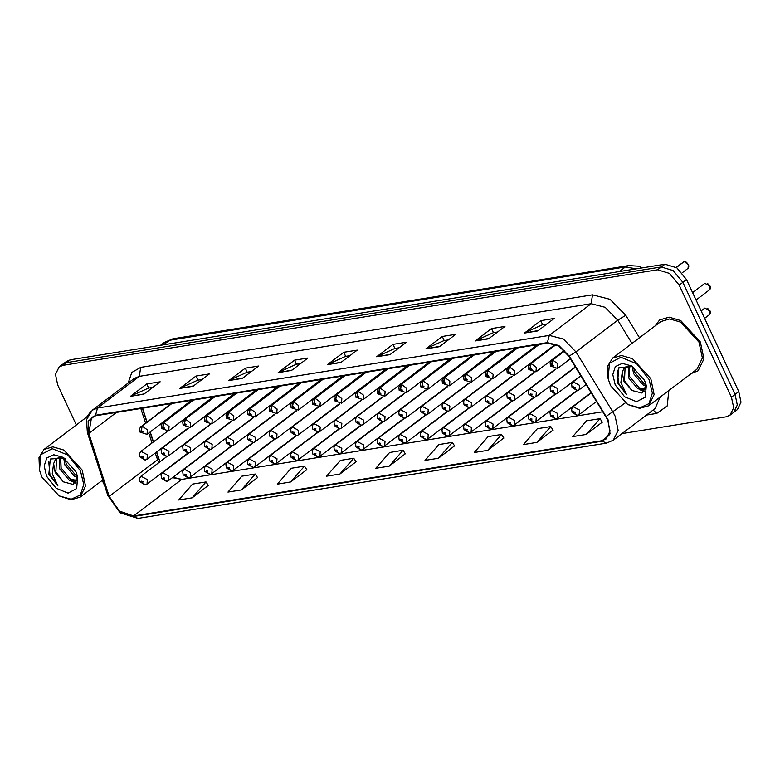 <?xml version="1.0" encoding="UTF-8"?>
<svg xmlns="http://www.w3.org/2000/svg" width="780" height="780" viewBox="0 0 780 780"><rect width="100%" height="100%" fill="white"/><g stroke="black" fill="none" stroke-linecap="round" stroke-linejoin="round"><path stroke-width="1.17" d="M402.636 383.029L402.148 383M400.023 384.618L399.916 385.135M424.242 379.558L423.755 379.529M421.629 381.147L421.522 381.664M443.235 377.666L443.128 378.193M464.841 374.195L464.734 374.722M529.659 363.782L529.552 364.299M551.275 360.302L551.167 360.828M486.447 370.724L486.34 371.251M508.053 367.253L507.946 367.77M378.417 388.089L378.31 388.615M356.801 391.56L356.694 392.087M335.195 395.031L335.088 395.558M313.589 398.512L313.482 399.029M291.983 401.983L291.876 402.5M270.377 405.454L270.27 405.98M251.384 407.345L250.897 407.316M248.771 408.925L248.664 409.451M229.778 410.816L229.291 410.787M227.165 412.396L227.058 412.922M205.559 415.877L205.452 416.393M183.944 419.348L183.836 419.864M529.63 388.615L529.523 389.142M551.245 385.144L551.129 385.671M575.465 380.094L574.977 380.055M572.851 381.673L572.744 382.2M508.024 392.096L507.917 392.613M486.418 395.567L486.31 396.084M464.812 399.038L464.704 399.565M443.206 402.509L443.098 403.036M424.213 404.401L423.725 404.372M421.6 405.98L421.493 406.507M402.607 407.872L402.119 407.843M399.994 409.461L399.886 409.978M378.388 412.932L378.271 413.449M356.772 416.403L356.665 416.93M335.166 419.874L335.059 420.401M313.56 423.345L313.453 423.872M291.954 426.826L291.847 427.343M270.348 430.297L270.241 430.813M251.355 432.188L250.868 432.149M248.742 433.768L248.635 434.294M229.749 435.659L229.261 435.63M227.136 437.239L227.029 437.765M205.53 440.719L205.423 441.236M183.914 444.19L183.807 444.707M156.702 451.912L159.724 461.068M142.535 408.174L146.991 421.941M150.248 431.983L153.445 441.87M387.748 368.764L357.932 391.345L356.957 397.43L359.2 397.069L357.445 395.782L358.225 391.306L363.48 395.158L363.129 399.672L407.56 365.576M409.354 365.293L379.538 387.875L378.563 393.949L380.806 393.598L379.051 392.311L379.831 387.826L385.086 391.687L384.735 396.201L429.175 362.105M430.96 361.813L401.144 384.404L400.169 390.478L402.412 390.117L400.657 388.84L401.437 384.355L406.692 388.216L406.341 392.72L450.781 358.634M452.566 358.342L422.76 380.933L421.775 387.007L424.018 386.646L422.263 385.359L423.052 380.884L428.298 384.735L427.947 389.249L472.387 355.163M495.778 351.4L465.972 373.981L464.997 380.065L467.23 379.704L465.485 378.417L466.264 373.942L471.51 377.793L471.169 382.307L515.6 348.212M474.172 354.871L444.366 377.462L443.381 383.536L445.624 383.175L443.878 381.888L444.659 377.413L449.904 381.264L449.553 385.778L493.994 351.683M517.384 347.929L487.578 370.51L486.603 376.584L488.836 376.233L487.09 374.946L487.87 370.461L493.116 374.322L492.775 378.836L537.206 344.74M366.142 372.235L336.326 394.826L335.351 400.901L337.584 400.54L335.839 399.253L336.619 394.777L341.874 398.629L341.523 403.143L385.954 369.047M344.526 375.706L314.72 398.297L313.745 404.372L315.978 404.011L314.233 402.724L315.013 398.248L320.258 402.1L319.917 406.614L364.348 372.528M322.92 379.177L293.114 401.768L292.139 407.843L294.372 407.482L292.627 406.204L293.407 401.719L298.652 405.581L298.311 410.085L342.742 375.999M301.314 382.658L271.508 405.239L270.523 411.313L272.766 410.962L271.021 409.675L271.801 405.19L277.046 409.052L276.695 413.566L321.136 379.47M279.708 386.129L249.902 408.71L248.918 414.794L251.16 414.433L249.405 413.147L250.195 408.671L255.44 412.523L255.089 417.037L299.53 382.941M258.102 389.6L228.286 412.191L227.311 418.265L229.554 417.904L227.799 416.618L228.579 412.142L233.834 415.994L233.483 420.508L277.924 386.412M236.496 393.071L206.68 415.662L205.705 421.736L207.948 421.375L206.193 420.089L206.973 415.613L212.228 419.465L211.877 423.979L256.318 389.893M214.89 396.542L185.075 419.133L184.099 425.207L186.342 424.846L184.587 423.569L185.367 419.084L190.622 422.945L190.271 427.45L234.702 393.364M193.284 400.023L163.469 422.604L162.493 428.678L164.726 428.327L162.981 427.04L163.761 422.555L169.016 426.416L168.665 430.93L213.096 396.835M171.668 403.494L141.862 426.075L140.887 432.159L143.12 431.798L141.375 430.511L142.155 426.036L147.4 429.887L147.059 434.401L191.49 400.306M700.362 341.942L680.784 320.629L669.123 317.187L659.607 319.976L655.19 325.825L659.607 319.976L669.123 317.187L680.784 320.629L700.362 341.942L703.94 358.907L698.129 370.812L703.94 358.907L700.362 341.942M90.802 411.518L86.58 417.222L90.802 411.518M607.649 419.718L610.038 431.028L606.167 438.965L602.033 440.69L133.536 515.999L119.447 511.085L109.2 496.353L88.813 433.397L91.591 417.427L95.726 415.701L547.55 343.073L558.802 345.969L568.854 356.236L607.649 419.718M155.259 453.005L158.613 462.774M608.01 419.659L569.166 356.099L558.86 345.569L547.336 342.605L95.511 415.233L88.159 421.229L88.423 433.368L108.81 496.324L119.311 511.436L133.751 516.457L602.248 441.158L610.018 433.885L608.01 419.659M622.128 433.543L726.131 416.822L730.012 415.204L737.363 409.636L741 402.197L738.758 391.589L686.527 279.562L676.816 267.823L664.931 264.215L70.346 359.785L66.67 362.573L62.8 364.192L66.67 362.573L661.255 267.004L66.67 362.573L62.995 365.362L59.114 366.98L55.487 374.419L57.72 385.027L76.352 424.973M686.527 279.562L682.841 282.35L673.14 270.601L661.255 267.004L673.14 270.601L682.841 282.35L735.082 394.378L682.841 282.35L679.166 285.139L669.464 273.39L657.569 269.792L62.995 365.362M733.688 412.425L737.324 404.986L735.082 394.378L737.324 404.986L733.688 412.425M192.172 497.815L206.018 481.972L192.592 484.127L178.737 499.97L192.172 497.815L208.299 485.462M241.42 489.898L255.274 474.055L241.839 476.209L227.984 492.053L241.42 489.898L257.546 477.545M290.667 481.981L304.522 466.138L291.086 468.293L277.241 484.136L290.667 481.981L306.793 469.628M339.914 474.065L353.769 458.221L340.343 460.385L326.488 476.219L339.914 474.065L356.041 461.711M586.17 434.479L600.015 418.645L586.589 420.8L572.734 436.644L586.17 434.479L602.297 422.136M536.913 442.397L550.768 426.553L537.342 428.717L523.487 444.561L536.913 442.397L553.039 430.053M487.666 450.313L501.52 434.47L488.085 436.634L474.24 452.478L487.666 450.313L503.792 437.97M438.418 458.231L452.273 442.387L438.838 444.551L424.983 460.395L438.418 458.231L454.545 445.887M389.171 466.148L403.016 450.304L389.59 452.468L375.736 468.312L389.171 466.148L405.298 453.804M140.829 408.447L145.548 423.033M148.804 433.075L152.002 442.962M133.536 515.999L181.789 479.437L602.989 411.733L181.789 479.437L172.517 477.643M691.304 373.493L698.129 370.812L691.304 373.493M730.012 415.204L733.649 407.764L731.406 397.166L679.166 285.139M102.199 480.402L104.481 485.287M228.92 380.513L245.261 368.131L258.697 365.976L242.346 378.358L228.92 380.513L242.785 378.027M179.663 388.43L196.014 376.048L209.44 373.893L193.099 386.276L179.663 388.43L193.537 385.944M130.416 396.347L146.767 383.965L160.192 381.8L143.851 394.192L130.416 396.347L144.29 393.861M376.662 356.772L393.013 344.38L406.448 342.225L390.098 354.607L376.662 356.772L390.536 354.276M425.919 348.855L442.26 336.473L455.695 334.308L439.345 346.69L425.919 348.855L439.784 346.359M475.166 340.938L491.507 328.555L504.943 326.391L488.602 338.773L475.166 340.938L489.04 338.442M524.413 333.021L540.764 320.639L554.19 318.474L537.849 330.866L524.413 333.021L538.288 330.525M278.168 372.596L294.508 360.214L307.944 358.059L291.603 370.441L278.168 372.596L292.042 370.11M327.415 364.689L343.765 352.297L357.191 350.142L340.85 362.524L327.415 364.689L341.289 362.193M343.765 352.297L345.657 356.372M349.869 355.69L345.55 356.382L328.019 364.328M294.508 360.214L296.41 364.279M300.622 363.607L296.302 364.299L278.772 372.245M540.764 320.639L542.656 324.704M546.868 324.031L542.558 324.724L525.018 332.66M491.507 328.555L493.409 332.621M497.62 331.948L493.301 332.641L475.771 340.577M442.26 336.473L444.161 340.538M448.363 339.856L444.054 340.558L426.514 348.494M393.013 344.38L394.904 348.455M399.116 347.773L394.807 348.465L377.267 356.411M146.767 383.965L148.658 388.031M152.87 387.358L148.551 388.05L131.02 395.986M196.014 376.048L197.905 380.113M202.118 379.441L197.808 380.133L180.268 388.069M245.261 368.131L247.162 372.197M251.365 371.524L247.055 372.216L229.515 380.162M403.016 450.304L405.346 453.892M452.273 442.387L454.603 445.975M501.52 434.47L503.851 438.058M550.768 426.553L553.098 430.141M600.015 418.645L602.345 422.224M353.769 458.221L356.099 461.799M304.522 466.138L306.852 469.716M255.274 474.055L257.605 477.633M206.018 481.972L208.348 485.55M70.346 359.785L66.476 361.403L59.114 366.98M578.321 414.999L577.59 415.34L574.821 413.654L575.211 412.015L572.968 412.376L574.724 413.663L573.641 412.269L573.69 411.674L574.538 412.123L574.821 413.654M574.724 413.663L577.337 415.379M578.35 390.156L577.619 390.497L574.85 388.81L575.24 387.182L572.998 387.533L574.753 388.82L573.67 387.426L573.719 386.831L574.567 387.29L574.85 388.81M574.753 388.82L577.366 390.536M684.197 261.583L686.478 262.314L688.399 264.644L688.837 266.311L688.087 268.291L688.36 264.683L684.245 261.593M684.06 261.68L676.27 267.442M564.671 350.795L552.396 360.097L551.421 366.171L553.663 365.81L551.908 364.523L552.991 365.918L552.942 366.522L552.094 366.064L551.811 364.543M551.908 364.523L552.688 360.048L557.944 363.899L557.593 368.413L550.456 366.025L550.085 362.729L552.396 360.097M564.769 350.893L552.688 360.048M684.167 261.602L676.367 267.511M610.584 385.642L627.656 404.488L639.766 407.813L648.911 403.601L652.363 393.101L649.087 379.45L636.665 363.733L620.89 357.269L609.511 363.236L608.127 378.709L610.584 385.642M627.656 404.488L639.571 408.369L648.707 405.766L654.157 394.602L650.793 378.69L632.443 358.712L621.514 355.485L612.592 358.098L607.61 366.19L608.127 378.709M648.707 405.766L696.93 369.223L702.38 358.069L699.017 342.157L680.667 322.169L669.727 318.952L660.816 321.565L612.592 358.098M712.988 336.316L710.6 331.207M646.015 386.022L643.12 384.92L633.594 373.659L632.317 366.434M645.947 384.618L644.417 383.935L634.891 372.674L633.633 367.263M645.392 389.532L637.923 388.849L628.407 377.588L628.329 365.752M645.587 388.986L639.23 387.875L629.704 376.603L629.236 365.596M632.58 366.571L618.91 367.673L617.467 382.707L626.535 394.573L620.909 382.366L622.216 372.226L623.795 381.079L631.937 390.488L624.517 380.543L625.111 367.643L625.96 366.697M622.216 372.226L623.815 368.628L625.287 367.146L630.025 365.537M644.426 380.201L631.478 365.918L622.294 363.392L615.361 366.59L612.749 374.546L615.235 384.901L624.653 396.815L636.617 401.719L645.245 397.195L646.288 385.466L644.426 380.201M631.937 390.488L641.911 393.061L646.006 385.505M626.535 394.573L618.52 383.243L617.312 370.139M644.572 391.043L642.164 390.156M644.124 391.589L639.415 389.522M41.974 477.038L59.046 495.885L71.156 499.21L80.301 494.998L83.752 484.497L80.477 470.847L68.055 455.13L52.279 448.666L40.891 454.633L39.517 470.096L41.974 477.038M59.046 495.885L70.96 499.766L80.096 497.152L85.546 485.998L82.183 470.087L63.833 450.099L52.894 446.881L43.982 449.494L39 457.587L39.517 470.096M77.405 477.409L74.51 476.317L64.984 465.055L63.697 457.831M77.337 476.014L75.806 475.332L66.281 464.071L65.013 458.65M76.781 480.928L69.313 480.246L59.797 468.985L59.719 457.148M76.976 480.382L70.609 479.261L61.093 468L60.625 456.992M63.97 457.957L50.3 459.069L48.857 474.103L57.925 485.959L52.299 473.762L53.596 463.622L55.185 472.475L63.326 481.874L55.907 471.929L56.501 459.04L57.349 458.084M53.596 463.622L55.204 460.024L56.677 458.543L61.415 456.924M75.816 471.598L62.868 457.304L53.684 454.789L46.751 457.987L44.138 465.943L46.624 476.287L56.043 488.212L68.006 493.106L76.635 488.582L77.678 476.863L75.816 471.598M63.326 481.874L73.3 484.458L77.395 476.902M57.925 485.959L49.901 474.64L48.701 461.536M75.962 482.44L73.554 481.543M75.514 482.986L70.805 480.909M556.706 418.47L555.974 418.811L553.205 417.125L553.605 415.496L551.362 415.857L553.108 417.134L552.035 415.74L552.084 415.145L552.932 415.603L553.205 417.125M553.108 417.134L555.731 418.85M535.1 421.941L534.368 422.292L531.599 420.595L531.989 418.967L529.757 419.328L531.502 420.615L530.429 419.221L530.478 418.616L531.326 419.075L531.599 420.595M531.502 420.615L534.115 422.331M513.493 425.422L512.762 425.763L509.993 424.066L510.383 422.438L508.15 422.799L509.896 424.086L508.823 422.692L508.862 422.087L509.71 422.546L509.993 424.066M509.896 424.086L512.509 425.802M491.887 428.893L491.156 429.234L488.387 427.537L488.777 425.909L486.544 426.27L488.29 427.557L487.207 426.163L487.256 425.558L488.104 426.017L488.387 427.537M488.29 427.557L490.903 429.273M555.994 344.477L530.79 363.568L529.815 369.642L532.058 369.281L530.303 367.994L531.385 369.389L531.336 369.993L530.488 369.535L530.205 368.014M530.303 367.994L531.082 363.519L536.338 367.37L535.987 371.885L528.85 369.496L528.479 366.2L530.79 363.568M556.13 344.536L531.082 363.519M539 344.448L509.184 367.039L508.209 373.113L510.442 372.752L508.697 371.465L509.779 372.86L509.73 373.464L508.882 373.006L508.599 371.485M508.697 371.465L509.476 366.99L514.732 370.851L514.381 375.356L507.244 372.967L506.873 369.671L509.184 367.039M539.292 344.409L509.476 366.99M487.09 374.946L488.124 376.935L487.276 376.477L486.993 374.956M517.676 347.88L487.87 370.461M465.485 378.417L466.518 380.406L465.66 379.957L465.387 378.436M496.07 351.351L466.264 373.942M556.735 393.627L556.004 393.978L553.244 392.281L553.634 390.653L551.392 391.014L553.147 392.291L552.065 390.907L552.113 390.302L552.962 390.76L553.244 392.281M553.147 392.291L555.76 394.017M535.129 397.108L534.398 397.449L531.629 395.752L532.018 394.124L529.786 394.485L531.531 395.772L530.458 394.378L530.507 393.773L531.356 394.231L531.629 395.752M531.531 395.772L534.154 397.488M513.523 400.579L512.792 400.92L510.023 399.223L510.412 397.595L508.18 397.956L509.925 399.243L508.852 397.849L508.892 397.244L509.74 397.702L510.023 399.223M509.925 399.243L512.538 400.959M491.917 404.05L491.185 404.391L488.416 402.694L488.806 401.066L486.574 401.427L488.319 402.714L487.247 401.32L487.285 400.725L488.134 401.173L488.416 402.694M488.319 402.714L490.932 404.43M470.281 432.364L469.55 432.705L466.781 431.018L467.171 429.38L464.929 429.741L466.684 431.028L465.601 429.634L465.65 429.039L466.498 429.488L466.781 431.018M466.684 431.028L469.297 432.744M448.675 435.835L447.944 436.176L445.175 434.489L445.565 432.861L443.323 433.222L445.078 434.499L443.995 433.105L444.044 432.51L444.892 432.968L445.175 434.489M445.078 434.499L447.691 436.215M427.069 439.306L426.338 439.657L423.569 437.96L423.959 436.332L421.717 436.693L423.472 437.98L422.389 436.585L422.438 435.981L423.286 436.439L423.569 437.96M423.472 437.98L426.085 439.696M405.464 442.786L404.732 443.128L401.963 441.431L402.353 439.803L400.111 440.164L401.866 441.451L400.784 440.056L400.832 439.452L401.68 439.91L401.963 441.431M401.866 441.451L404.479 443.167M470.311 407.521L469.579 407.862L466.81 406.175L467.2 404.547L464.968 404.898L466.713 406.185L465.631 404.791L465.68 404.196L466.528 404.654L466.81 406.175M466.713 406.185L469.326 407.901M448.705 410.992L447.973 411.343L445.204 409.646L445.594 408.018L443.352 408.379L445.107 409.656L444.025 408.272L444.073 407.667L444.922 408.125L445.204 409.646M445.107 409.656L447.72 411.382M427.099 414.473L426.368 414.814L423.598 413.117L423.988 411.489L421.746 411.85L423.501 413.137L422.419 411.743L422.468 411.138L423.316 411.596L423.598 413.117M423.501 413.137L426.114 414.853M405.493 417.944L404.761 418.285L401.993 416.588L402.382 414.96L400.14 415.321L401.895 416.608L400.813 415.214L400.861 414.609L401.71 415.067L401.993 416.588M401.895 416.608L404.508 418.324L378.661 437.941L385.027 441.373L384.677 445.877L383.116 446.599L380.357 444.902L380.747 443.274L378.505 443.635L380.25 444.922L379.226 442.923L380.075 443.381L380.357 444.902M443.878 381.888L444.902 383.887L444.054 383.428L443.781 381.907M474.464 354.822L444.659 377.413M422.263 385.359L423.296 387.358L422.448 386.899L422.165 385.378M452.858 358.293L423.052 380.884M400.657 388.84L401.69 390.829L400.842 390.37L400.559 388.849M431.252 361.774L401.437 384.355M383.848 446.257L383.116 446.599M380.25 444.922L382.873 446.638M362.242 449.728L361.51 450.07L358.741 448.383L359.131 446.745L356.899 447.106L358.644 448.393L357.572 446.998L357.62 446.404L358.469 446.862L358.741 448.383M358.644 448.393L361.257 450.109M340.636 453.2L339.904 453.55L337.135 451.854L337.526 450.226L335.293 450.587L337.038 451.864L335.965 450.469L336.005 449.875L336.853 450.333L337.135 451.854M337.038 451.864L339.651 453.58M319.03 456.671L318.298 457.022L315.529 455.325L315.919 453.697L313.687 454.058L315.432 455.344L314.36 453.95L314.398 453.346L315.247 453.804L315.529 455.325M315.432 455.344L318.045 457.06M297.424 460.151L296.692 460.493L293.923 458.796L294.314 457.168L292.071 457.529L293.826 458.815L292.744 457.421L292.793 456.817L293.641 457.275L293.923 458.796M293.826 458.815L296.439 460.531M275.818 463.622L275.087 463.964L272.317 462.267L272.707 460.639L270.465 460.999L272.22 462.286L271.138 460.892L271.186 460.288L272.035 460.746L272.317 462.267M272.22 462.286L274.833 464.002M383.877 421.415L383.146 421.756L380.386 420.059L380.776 418.431L378.534 418.792L380.289 420.079L379.207 418.685L379.255 418.09L380.104 418.538L380.386 420.059M380.289 420.079L382.902 421.795M362.271 424.885L361.54 425.227L358.771 423.54L359.171 421.912L356.928 422.263L358.673 423.55L357.601 422.156L357.649 421.561L358.498 422.019L358.771 423.54M358.673 423.55L361.296 425.266M340.665 428.356L339.934 428.707L337.165 427.011L337.555 425.383L335.322 425.744L337.067 427.031L335.995 425.636L336.034 425.032L336.882 425.49L337.165 427.011M337.067 427.031L339.68 428.747M319.059 431.837L318.328 432.178L315.559 430.482L315.949 428.854L313.716 429.215L315.461 430.502L314.389 429.107L314.428 428.503L315.276 428.961L315.559 430.482M315.461 430.502L318.074 432.218M297.453 435.308L296.722 435.649L293.953 433.953L294.343 432.325L292.11 432.685L293.855 433.973L292.773 432.578L292.822 431.974L293.67 432.432L293.953 433.953M293.855 433.973L296.468 435.688M275.847 438.779L275.116 439.12L272.347 437.434L272.737 435.796L270.494 436.156L272.249 437.444L271.167 436.049L271.216 435.454L272.064 435.903L272.347 437.434M272.249 437.444L274.862 439.159M379.051 392.311L380.084 394.3L379.236 393.841L378.953 392.32M409.646 365.245L379.831 387.826M357.445 395.782L358.478 397.781L357.63 397.322L357.347 395.801M388.04 368.716L358.225 391.306M335.839 399.253L336.872 401.252L336.024 400.793L335.741 399.272M366.434 372.187L336.619 394.777M314.233 402.724L315.266 404.723L314.418 404.264L314.135 402.743M344.819 375.658L315.013 398.248M292.627 406.204L293.66 408.194L292.802 407.735L292.529 406.214M323.212 379.139L293.407 401.719M271.021 409.675L272.044 411.665L271.196 411.206L270.923 409.685M301.606 382.61L271.801 405.19M254.212 467.093L253.481 467.435L250.711 465.748L251.102 464.11L248.859 464.47L250.614 465.757L249.532 464.363L249.58 463.769L250.429 464.227L250.711 465.748M250.614 465.757L253.227 467.473M232.606 470.564L231.874 470.915L229.105 469.219L229.495 467.59L227.253 467.951L229.008 469.228L227.926 467.834L227.974 467.24L228.823 467.698L229.105 469.219M229.008 469.228L231.621 470.944M210.99 474.045L210.259 474.386L207.499 472.69L207.889 471.061L205.647 471.422L207.392 472.709L206.32 471.315L206.368 470.71L207.217 471.169L207.499 472.69M207.392 472.709L210.015 474.425M189.384 477.516L188.653 477.857L185.884 476.161L186.274 474.532L184.041 474.893L185.786 476.18L184.714 474.786L184.762 474.181L185.611 474.64L185.884 476.161M185.786 476.18L188.409 477.896M167.778 480.987L167.047 481.328L164.278 479.632L164.668 478.003L162.435 478.364L164.18 479.651L163.108 478.257L163.147 477.652L163.995 478.111L164.278 479.632M164.18 479.651L166.793 481.367M146.172 484.458L145.441 484.799L142.672 483.113L143.062 481.474L140.829 481.835L142.574 483.122L141.502 481.728L141.541 481.133L142.389 481.591L142.672 483.113M142.574 483.122L145.187 484.838M254.241 442.25L253.51 442.591L250.741 440.905L251.131 439.276L248.888 439.637L250.643 440.915L249.561 439.52L249.61 438.925L250.458 439.384L250.741 440.905M250.643 440.915L253.256 442.63M232.635 445.721L231.904 446.072L229.135 444.376L229.525 442.748L227.282 443.108L229.037 444.395L227.955 443.001L228.004 442.397L228.852 442.855L229.135 444.376M229.037 444.395L231.65 446.111M211.029 449.202L210.288 449.543L207.529 447.847L207.919 446.219L205.676 446.579L207.431 447.866L206.349 446.472L206.398 445.868L207.246 446.326L207.529 447.847M207.431 447.866L210.044 449.582L184.197 469.19L190.564 472.622L190.213 477.136L188.653 477.857M189.413 452.673L188.682 453.014L185.913 451.318L186.313 449.69L184.07 450.05L185.816 451.337L184.743 449.943L184.792 449.339L185.64 449.797L185.913 451.318M185.816 451.337L188.438 453.053M167.807 456.144L167.076 456.485L164.307 454.798L164.697 453.16L162.464 453.521L164.209 454.808L163.137 453.414L163.176 452.819L164.034 453.268L164.307 454.798M164.209 454.808L166.822 456.524M146.201 459.615L145.47 459.956L142.701 458.269L143.091 456.641L140.858 457.002L142.603 458.279L141.531 456.885L141.57 456.29L142.418 456.748L142.701 458.269M142.603 458.279L145.216 459.995M249.405 413.147L250.439 415.145L249.59 414.687L249.307 413.166M280 386.081L250.195 408.671M227.799 416.618L228.832 418.616L227.984 418.158L227.701 416.637M258.394 389.552L228.579 412.142M206.193 420.089L207.226 422.087L206.378 421.629L206.095 420.108M236.788 393.023L206.973 415.613M184.587 423.569L185.62 425.558L184.772 425.1L184.489 423.579M215.182 396.503L185.367 419.084M162.981 427.04L164.014 429.029L163.166 428.571L162.883 427.05M193.576 399.974L163.761 422.555M141.375 430.511L142.409 432.51L141.56 432.052L141.278 430.531M171.961 403.445L142.155 426.036M602.033 440.69L608.946 435.454M95.511 415.233L97.471 408.057L549.295 335.439L563.355 339.046L575.923 351.887L612.992 412.162L615.157 416.169L618.14 430.316L613.294 440.232L655.142 408.525L660.046 397.166M606.236 416.374L625.16 402.948M109.2 496.353L157.463 459.79L158.194 457.236L160.027 461.702M569.166 356.099L575.923 351.887L617.77 320.18L605.202 307.34L591.142 303.732L549.295 335.439L547.336 342.605M92.303 410.212L97.471 408.057L139.318 376.36L134.15 378.514L92.303 410.212L86.444 419.747L87.389 432.529L107.786 495.485L120.11 512.879L137.963 518.417L606.46 443.108L602.248 441.158M88.423 433.368L87.389 432.529M108.81 496.324L107.786 495.485M133.751 516.457L137.963 518.417M668.811 390.526L667.222 405.97L656.779 413.419L646.503 415.077M128.134 383.068L131.81 372.469L140.683 367.429L592.508 294.801L610.077 299.315L625.794 315.364L639.522 337.691M731.406 397.166L738.758 391.589M657.569 269.792L664.931 264.215M632.034 343.366L617.77 320.18L625.794 315.364M592.508 294.801L591.142 303.732L139.318 376.36L140.683 367.429M656.779 413.419L653.152 410.036M88.813 433.397L116.59 412.347M636.158 268.846L625.365 266.984L619.349 271.547M172.897 338.803L164.395 342.401L172.897 338.803L628.7 265.541L625.365 266.984L169.562 340.246L163.547 344.809M709.907 310.898L704.818 308.149L709.946 310.849L710.317 313.414L709.634 314.506L709.907 310.898L710.249 311.825M707.567 308.285L709.907 310.849M591.376 392.857L573.125 406.682L579.491 410.114L579.14 414.619L577.59 415.34M709.937 286.055L704.847 283.306L709.975 286.006L710.346 288.571L709.663 289.663L709.937 286.055L710.278 286.981M707.596 283.442L709.937 286.006M580.963 375.921L573.154 381.839L579.52 385.271L579.169 389.785L577.619 390.497M688.37 264.673L688.691 265.61M686.02 262.07L688.36 264.635M683.933 261.641L676.133 267.345M577.405 390.536L551.518 410.153L557.885 413.585L557.534 418.099L555.974 418.811M555.799 394.007L529.913 413.624L536.279 417.056L535.928 421.57L534.368 422.292M534.193 397.478L508.297 417.095L514.673 420.527L514.322 425.041L512.762 425.763M512.587 400.959L486.691 420.576L493.058 424.008L492.716 428.512L491.156 429.234M516.974 347.987L487.578 370.51M495.368 351.468L465.972 373.981M575.552 367.127L551.548 385.31L557.914 388.742L557.563 393.256L556.004 393.978M555.818 369.174L529.942 388.781L536.308 392.213L535.957 396.727L534.398 397.449M534.212 372.645L508.326 392.252L514.702 395.684L514.351 400.198L512.792 400.92M512.606 376.126L486.72 395.733L493.087 399.165L492.745 403.669L491.185 404.391M490.981 404.43L465.085 424.047L471.452 427.479L471.11 431.983L469.55 432.705M469.375 407.901L443.479 427.518L449.845 430.95L449.494 435.464L447.944 436.176M447.759 411.372L421.873 430.989L428.24 434.421L427.889 438.935L426.338 439.657M426.153 414.843L400.267 434.46L406.633 437.892L406.282 442.406L404.732 443.128M491 379.597L465.114 399.204L471.481 402.636L471.139 407.15L469.579 407.862M469.385 383.068L443.508 402.675L449.875 406.107L449.524 410.621L447.973 411.343M447.779 386.539L421.902 406.146L428.269 409.578L427.918 414.092L426.368 414.814M426.173 390.01L400.296 409.617L406.663 413.049L406.312 417.563L404.761 418.285M473.762 354.939L444.366 377.462M452.147 358.41L422.76 380.933M430.54 361.881L401.144 384.404M382.941 421.795L357.055 441.412L363.421 444.844L363.07 449.348L361.51 450.07M361.335 425.266L335.439 444.883L341.815 448.315L341.465 452.829L339.904 453.55M339.729 428.737L313.833 448.354L320.2 451.786L319.858 456.3L318.298 457.022M318.123 432.208L292.227 451.825L298.594 455.257L298.252 459.771L296.692 460.493M296.517 435.688L270.621 455.305L276.988 458.738L276.637 463.242L275.087 463.964M404.566 393.49L378.69 413.098L385.057 416.53L384.706 421.034L383.146 421.756M382.96 396.962L357.084 416.569L363.451 420.001L363.1 424.515L361.54 425.227M361.354 400.433L335.468 420.04L341.845 423.472L341.494 427.986L339.934 428.707M339.748 403.904L313.862 423.511L320.229 426.943L319.888 431.457L318.328 432.178M318.142 407.375L292.256 426.982L298.623 430.423L298.282 434.928L296.722 435.649M296.527 410.855L270.65 430.462L277.017 433.894L276.666 438.399L275.116 439.12M408.935 365.362L379.538 387.875M387.328 368.833L357.932 391.345M365.723 372.304L336.326 394.826M344.116 375.775L314.72 398.297M322.51 379.246L293.114 401.768M300.904 382.726L271.508 405.239M274.901 439.159L249.015 458.776L255.382 462.209L255.031 466.723L253.481 467.435M253.295 442.63L227.409 462.248L233.776 465.68L233.425 470.194L231.874 470.915M231.689 446.101L205.803 465.719L212.17 469.151L211.819 473.665L210.259 474.386M188.477 453.053L162.581 472.67L168.958 476.102L168.607 480.607L167.047 481.328M166.871 456.524L140.975 476.141L147.342 479.573L147.001 484.087L145.441 484.799M274.921 414.326L249.044 433.933L255.411 437.365L255.06 441.88L253.51 442.591M253.315 417.797L227.438 437.404L233.805 440.837L233.454 445.351L231.904 446.072M231.709 421.268L205.832 440.875L212.199 444.308L211.848 448.822L210.288 449.543M210.103 424.739L184.226 444.356L190.593 447.788L190.242 452.293L188.682 453.014M188.497 428.22L162.611 447.827L168.987 451.259L168.636 455.764L167.076 456.485M166.891 431.691L141.005 451.298L147.371 454.73L147.03 459.244L145.47 459.956M279.289 386.197L249.902 408.71M257.683 389.668L228.286 412.191M236.077 393.139L206.68 415.662M214.471 396.61L185.075 419.133M192.865 400.091L163.469 422.604M171.259 403.562L141.862 426.075M606.46 443.108L613.294 440.232M142.311 408.213L146.806 422.087M150.062 432.12L153.26 442.016M156.517 452.049L158.194 457.236M173.638 476.794L177.43 478.618L182.198 479.359M164.395 342.401L160.602 345.277M628.7 265.541L638.313 266.224L642.437 267.832M704.818 308.149L701.152 310.927M709.634 314.506L704.593 318.318M573.125 406.682L571.633 408.944L572.003 412.24L577.093 415.418M596.622 401.378L579.14 414.619M704.847 283.306L692.591 292.588M709.663 289.663L696.043 299.978M573.154 381.839L571.662 384.101L572.033 387.397L577.122 390.575M586.209 384.452L579.169 389.785M688.087 268.291L682.168 272.776M570.385 358.722L557.593 368.413M564.535 350.649L551.577 360.467M683.27 261.934L683.962 261.622M102.765 479.983L80.096 497.152M87.438 416.569L43.982 449.494M551.518 410.153L550.027 412.415L550.397 415.711L555.487 418.899M591.211 392.584L557.534 418.099M529.913 413.624L528.421 415.886L528.791 419.182L533.881 422.37M576.8 390.604L535.928 421.57M508.297 417.095L506.815 419.357L507.175 422.653L512.275 425.841M555.194 394.075L514.322 425.041M486.691 420.576L485.209 422.828L485.569 426.124L490.669 429.312M533.588 397.546L492.716 428.512M564.32 350.425L535.987 371.885M555.779 344.38L529.971 363.938M555.448 344.243L514.381 375.356M538.58 344.516L508.365 367.419M492.775 378.836L485.628 376.447L485.267 373.152L486.749 370.89M471.169 382.307L464.022 379.918L463.661 376.623L465.143 374.361M551.548 385.31L550.056 387.572L550.426 390.868L555.516 394.056M580.798 375.648L557.563 393.256M529.942 388.781L528.45 391.043L528.821 394.339L533.91 397.527M575.386 366.853L535.957 396.727M508.326 392.252L506.844 394.514L507.214 397.81L512.304 400.998M555.224 369.232L514.351 400.198M486.72 395.733L485.238 397.995L485.599 401.281L490.698 404.469M533.617 372.703L492.745 403.669M465.085 424.047L463.603 426.309L463.964 429.604L469.063 432.783M511.982 401.017L471.11 431.983M443.479 427.518L441.997 429.78L442.357 433.075L447.457 436.264M490.376 404.488L449.494 435.464M421.873 430.989L420.391 433.251L420.752 436.546L425.851 439.735M468.76 407.969L427.889 438.935M400.267 434.46L398.775 436.722L399.145 440.017L404.235 443.206M447.154 411.44L406.282 442.406M465.114 399.204L463.632 401.466L463.993 404.761L469.092 407.95M512.011 376.174L471.139 407.15M443.508 402.675L442.026 404.937L442.387 408.232L447.486 411.421M490.406 379.655L449.524 410.621M421.902 406.146L420.42 408.408L420.781 411.703L425.88 414.892M468.79 383.126L427.918 414.092M400.296 409.617L398.804 411.879L399.175 415.174L404.264 418.363M447.184 386.597L406.312 417.563M449.553 385.778L442.416 383.389L442.055 380.094L443.537 377.832M427.947 389.249L420.81 386.86L420.449 383.565L421.931 381.303M406.341 392.72L399.204 390.331L398.843 387.036L400.325 384.784M378.661 437.941L377.169 440.193L377.54 443.488L382.629 446.677M425.548 414.911L384.677 445.877M357.055 441.412L355.563 443.674L355.933 446.969L361.023 450.148M403.942 418.382L363.07 449.348M335.439 444.883L333.957 447.145L334.318 450.44L339.417 453.628M382.337 421.853L341.465 452.829M313.833 448.354L312.351 450.616L312.712 453.911L317.811 457.099M360.731 425.334L319.858 456.3M292.227 451.825L290.745 454.087L291.106 457.382L296.205 460.57M339.125 428.805L298.252 459.771M270.621 455.305L269.139 457.558L269.5 460.853L274.599 464.041M317.519 432.276L276.637 463.242M378.69 413.098L377.198 415.36L377.569 418.655L382.658 421.834M425.578 390.068L384.706 421.034M357.084 416.569L355.592 418.831L355.963 422.126L361.052 425.315M403.972 393.539L363.1 424.515M335.468 420.04L333.986 422.302L334.357 425.597L339.446 428.785M382.366 397.02L341.494 427.986M313.862 423.511L312.38 425.773L312.741 429.068L317.84 432.256M360.76 400.491L319.888 431.457M292.256 426.982L290.774 429.244L291.135 432.539L296.234 435.727M339.154 403.962L298.282 434.928M270.65 430.462L269.168 432.724L269.529 436.02L274.628 439.198M317.548 407.433L276.666 438.399M384.735 396.201L377.598 393.812L377.227 390.517L378.719 388.255M363.129 399.672L355.992 397.283L355.622 393.988L357.113 391.726M341.523 403.143L334.386 400.754L334.015 397.459L335.507 395.197M319.917 406.614L312.77 404.225L312.409 400.93L313.892 398.668M298.311 410.085L291.164 407.696L290.803 404.401L292.285 402.148M276.695 413.566L269.558 411.177L269.197 407.881L270.68 405.619M249.015 458.776L247.533 461.038L247.894 464.334L252.993 467.512M295.903 435.747L255.031 466.723M227.409 462.248L225.917 464.51L226.288 467.805L231.377 470.993M274.297 439.218L233.425 470.194M205.803 465.719L204.311 467.981L204.682 471.276L209.771 474.464M252.691 442.699L211.819 473.665M184.197 469.19L182.705 471.452L183.076 474.747L188.165 477.935M231.085 446.17L190.213 477.136M162.581 472.67L161.099 474.923L161.47 478.218L166.559 481.406M209.479 449.641L168.607 480.607M140.975 476.141L139.493 478.403L139.854 481.699L144.953 484.877M187.873 453.112L147.001 484.087M249.044 433.933L247.562 436.195L247.923 439.491L253.022 442.679M295.932 410.904L255.06 441.88M227.438 437.404L225.947 439.666L226.317 442.962L231.406 446.15M274.326 414.385L233.454 445.351M205.832 440.875L204.341 443.137L204.711 446.433L209.8 449.621M252.72 417.856L211.848 448.822M184.226 444.356L182.734 446.608L183.105 449.904L188.195 453.092M231.114 421.327L190.242 452.293M162.611 447.827L161.128 450.089L161.499 453.385L166.589 456.563M209.508 424.798L168.636 455.764M141.005 451.298L139.522 453.56L139.883 456.856L144.982 460.044M187.902 428.269L147.03 459.244M255.089 417.037L247.952 414.648L247.591 411.352L249.073 409.09M233.483 420.508L226.346 418.119L225.986 414.823L227.468 412.561M211.877 423.979L204.74 421.59L204.37 418.294L205.861 416.032M190.271 427.45L183.134 425.061L182.764 421.765L184.255 419.513M168.665 430.93L161.528 428.542L161.158 425.246L162.649 422.984M147.059 434.401L139.912 432.013L139.552 428.717L141.034 426.455"/></g></svg>
